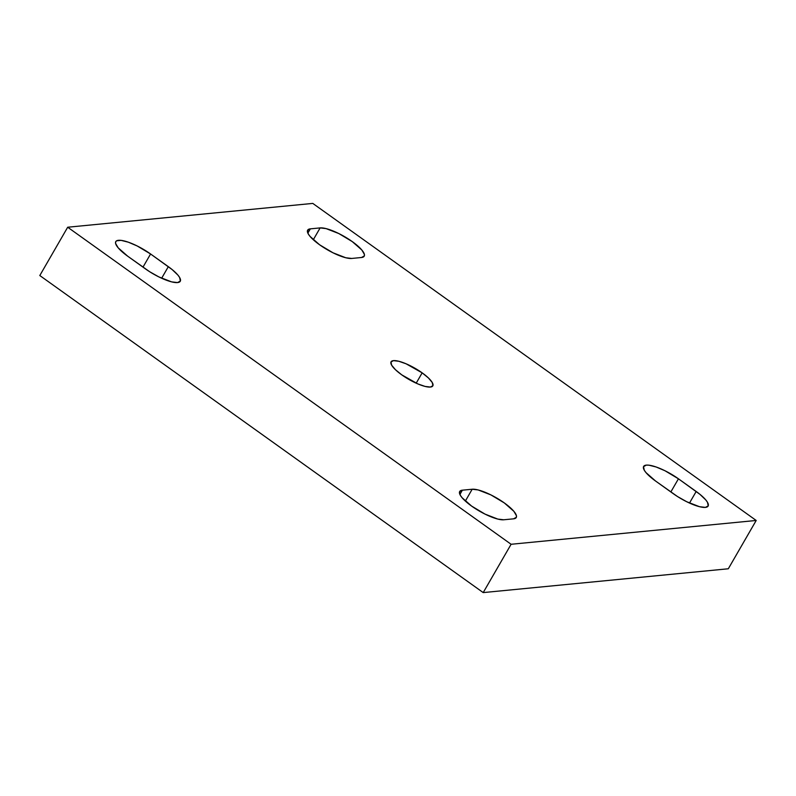 <?xml version="1.0" encoding="UTF-8"?>
<svg xmlns="http://www.w3.org/2000/svg" width="796" height="796" viewBox="0 0 796 796"><rect width="100%" height="100%" fill="white"/><g stroke="black" fill="none" stroke-linecap="round" stroke-linejoin="round"><path stroke-width="1.19" d="M351.713 258.451A26.994 7.124 -150 0 1 319.584 244.77L310.012 236.362L308.301 233.974L307.525 230.412L310.331 228.86L320.131 227.905L326.081 228.611L338.837 233.556L352.26 241.596L361.832 250.004L364.389 254.392L364.319 255.944L361.513 257.496L351.713 258.451L345.762 257.755L333.007 252.8L319.584 244.77A26.994 7.124 -150 0 1 307.644 230.163A26.994 7.124 -150 0 1 310.331 228.86L307.863 233.129L310.331 228.86L320.131 227.905A26.994 7.124 -150 0 1 348.439 239.009A26.994 7.124 -150 0 1 364.2 256.193A26.994 7.124 -150 0 1 361.513 257.496L351.713 258.451M503.759 519.778A26.994 7.124 -150 0 1 471.63 506.097L462.058 497.689L460.347 495.311L459.571 491.739L462.376 490.187L472.177 489.241L478.127 489.938L490.883 494.893L504.306 502.923L513.878 511.33L516.435 515.718L516.365 517.281L513.559 518.833L503.759 519.778L497.808 519.082L485.053 514.126L471.63 506.097A26.994 7.124 -150 0 1 459.69 491.49A26.994 7.124 -150 0 1 462.376 490.187L459.909 494.465L462.376 490.187L472.177 489.241A26.994 7.124 -150 0 1 500.485 500.336A26.994 7.124 -150 0 1 516.246 517.529A26.994 7.124 -150 0 1 513.559 518.833L503.759 519.778M422.159 372.856L416.189 383.184L422.159 372.856L428.447 377.981L432.228 382.488L432.925 385.672L430.417 387.055L425.104 386.428L417.791 383.891L401.731 374.836A24.099 6.358 -150 0 1 391.075 361.792A24.099 6.358 -150 0 1 422.159 372.856A24.099 6.358 -150 0 1 432.815 385.891A24.099 6.358 -150 0 1 401.731 374.836L395.443 369.702L391.662 365.205L390.965 362.021L393.473 360.638L398.786 361.265L406.099 363.802L422.159 372.856M39.8 275.535L483.212 592.592L728.31 568.772L483.212 592.592L511.102 544.275L756.2 520.465L728.31 568.772L756.2 520.465L312.788 203.408L67.69 227.228L39.8 275.535L67.69 227.228L511.102 544.275L483.212 592.592L39.8 275.535M511.102 544.275L756.2 520.465L312.788 203.408L67.69 227.228L511.102 544.275M127.708 256.203L118.146 247.795L115.589 243.407L115.659 241.845L116.624 240.8L121.082 240.362L128.295 242.173L137.161 245.954L150.583 253.984L172.145 269.575L177.896 275.068L179.607 277.456L180.384 281.018L177.578 282.57L171.628 281.874L158.872 276.918L149.708 271.754L127.708 256.203A26.994 7.124 -150 0 1 115.778 241.596A26.994 7.124 -150 0 1 150.583 253.984L142.991 267.138L150.583 253.984L168.324 266.66L161.648 278.242L168.324 266.66A26.994 7.124 -150 0 1 180.264 281.267A26.994 7.124 -150 0 1 145.449 268.889L127.708 256.203M655.566 481.023L646.004 472.615L644.282 470.237L643.516 466.665L646.312 465.113L648.939 465.182L656.153 466.993L665.018 470.764L678.441 478.804L699.992 494.396L705.753 499.888L707.465 502.276L708.241 505.838L705.435 507.39L699.485 506.694L686.729 501.739L677.565 496.575L655.566 481.023A26.994 7.124 -150 0 1 643.636 466.416A26.994 7.124 -150 0 1 678.441 478.804L670.849 491.948L678.441 478.804L696.182 491.48L689.495 503.052L696.182 491.48A26.994 7.124 -150 0 1 708.112 506.087A26.994 7.124 -150 0 1 673.307 493.709L655.566 481.023M465.352 501.072L472.177 489.241L465.352 501.072M313.306 239.735L320.131 227.905L313.306 239.735"/></g></svg>

